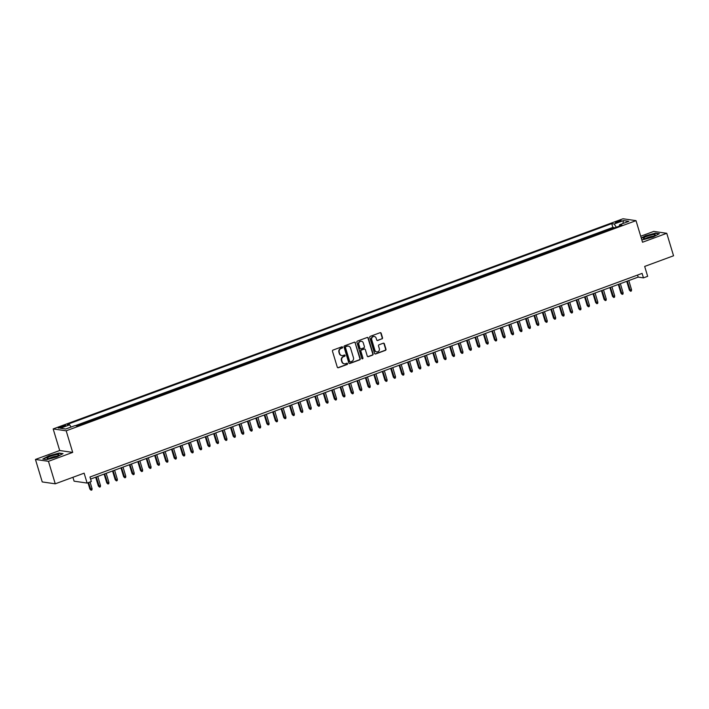 <?xml version="1.0" encoding="UTF-8"?>
<svg xmlns="http://www.w3.org/2000/svg" width="709" height="709" viewBox="0 0 709 709"><rect width="100%" height="100%" fill="white"/><g stroke="black" fill="none" stroke-linecap="round" stroke-linejoin="round"><path stroke-width="1.06" d="M342.598 347.224A0.656 0.612 98.2 0 0 341.835 346.825L333.044 350.069A0.939 0.869 98.2 0 0 332.477 351.256L337.28 367.138A0.939 0.869 98.2 0 0 338.37 367.723L347.162 364.479A0.656 0.612 98.2 0 0 347.073 363.212A0.656 0.612 98.2 0 0 346.79 363.238L345.655 363.664A2.996 2.774 98.2 0 1 342.155 361.812L341.756 360.491A2.996 2.774 98.2 0 1 343.546 356.689L344.689 356.264A0.656 0.612 98.2 0 0 344.592 355.005A0.656 0.612 98.2 0 0 344.308 355.032L343.174 355.448A2.996 2.774 98.2 0 1 339.673 353.605L339.274 352.276A2.996 2.774 98.2 0 1 341.064 348.474L342.208 348.057A0.656 0.612 98.2 0 0 342.598 347.224M341.72 355.555A2.996 2.774 98.2 0 1 339.319 353.552L338.92 352.231A2.996 2.774 98.2 0 1 340.719 348.429L341.853 348.004A0.656 0.612 98.2 0 0 341.933 346.798M337.803 367.714A0.939 0.869 98.2 0 0 338.025 367.67L346.807 364.426A0.656 0.612 98.2 0 0 346.887 363.212M344.193 363.77A2.996 2.774 98.2 0 1 341.8 361.758L341.401 360.438A2.996 2.774 98.2 0 1 343.191 356.636L344.335 356.219A0.656 0.612 98.2 0 0 344.414 355.005M617.131 221.385A3.049 0.514 -16.8 0 0 615.341 222.431A3.049 0.514 -16.8 0 0 619.382 221.713A3.049 0.514 -16.8 0 0 621.173 220.667A3.049 0.514 -16.8 0 0 617.131 221.385M381.956 338.937A0.939 0.869 98.2 0 0 382.523 337.75L381.176 333.292A0.939 0.869 98.2 0 0 380.077 332.716L370.32 336.314A0.939 0.869 98.2 0 0 369.752 337.502L374.556 353.392A0.939 0.869 98.2 0 0 375.646 353.968L385.412 350.37A0.939 0.869 98.2 0 0 385.971 349.183L384.349 343.803A0.939 0.869 98.2 0 0 383.25 343.218L379.076 344.76A0.939 0.869 98.2 0 0 378.509 345.948L379.315 348.624A2.499 2.322 98.2 0 1 376.745 351.912A2.499 2.322 98.2 0 1 374.893 350.255L371.738 339.788A2.499 2.322 98.2 0 1 374.308 336.5A2.499 2.322 98.2 0 1 376.16 338.158L376.683 339.903A0.939 0.869 98.2 0 0 377.782 340.48L381.61 338.893A0.939 0.869 98.2 0 0 382.169 337.706L380.822 333.248A0.939 0.869 98.2 0 0 380.299 332.672M48.469 461.329L72.699 452.395L59.689 450.516L35.45 459.45L48.469 461.329L55.258 483.813L84.123 473.169L87.11 483.059L91.328 481.508L89.972 477.006L642.097 273.382L643.453 277.875L647.663 276.324L644.676 266.433L673.55 255.781L666.761 233.296L653.742 231.418L640.714 236.23M72.699 452.395L66.185 430.806L636.008 220.65L642.531 242.239L666.761 233.296M355.439 342.784A0.939 0.869 98.2 0 0 354.349 342.208L344.583 345.806A0.939 0.869 98.2 0 0 344.025 346.993L348.819 362.884A0.939 0.869 98.2 0 0 349.918 363.46L359.676 359.862A0.939 0.869 98.2 0 0 360.243 358.674L355.094 342.731A0.939 0.869 98.2 0 0 354.571 342.155M357.451 341.064L367.218 337.466A0.939 0.869 98.2 0 1 368.308 338.042L373.102 353.933A0.939 0.869 98.2 0 1 372.544 355.12L368.37 356.654A0.939 0.869 98.2 0 1 367.271 356.078L365.33 349.634A0.939 0.869 98.2 0 0 364.231 349.058L361.457 350.078A0.939 0.869 98.2 0 0 360.899 351.265L362.928 357.974A0.656 0.612 98.2 0 1 362.255 358.843A0.656 0.612 98.2 0 1 361.767 358.408L356.893 342.252A0.939 0.869 98.2 0 1 357.451 341.064M55.258 483.813L42.239 481.934L35.45 459.45M614.171 228.006L614.038 227.58L608.987 229.45L609.9 229.583M605.743 231.116L605.61 230.691L600.558 232.552L601.471 232.685M597.315 234.218L592.121 235.663L593.043 235.796M588.878 237.329L584.606 238.906M580.449 240.44L576.178 242.017M572.021 243.55L567.749 245.119M563.593 246.661L559.321 248.23M555.165 249.763L550.893 251.341M546.736 252.874L546.604 252.448L541.552 254.318L542.465 254.451M538.308 255.984L538.175 255.559L533.124 257.429L534.037 257.562M529.871 259.095L525.608 260.664M521.443 262.197L517.171 263.775M513.015 265.308L508.743 266.885M504.586 268.419L500.315 269.996M496.158 271.529L491.886 273.107M487.73 274.64L487.597 274.215L482.545 276.076L483.458 276.209M479.302 277.742L475.03 279.319M470.873 280.853L466.602 282.43M462.436 283.963L458.165 285.541M454.008 287.074L449.736 288.643M445.58 290.176L441.308 291.753M437.152 293.287L432.88 294.864M428.723 296.397L424.452 297.975M420.295 299.508L420.162 299.083L415.111 300.953L416.023 301.086M411.867 302.619L411.734 302.194L406.682 304.055L407.595 304.188M403.439 305.721L398.245 307.165L399.167 307.298M395.002 308.832L390.73 310.409M386.573 311.942L382.302 313.52M378.145 315.053L373.873 316.631M369.717 318.164L365.445 319.732M361.289 321.266L357.017 322.843M352.86 324.376L348.589 325.954M344.432 327.487L344.299 327.062L339.248 328.932L340.16 329.065M335.995 330.598L331.732 332.166M327.567 333.7L323.295 335.277M319.139 336.81L314.867 338.388M310.71 339.921L306.439 341.499M302.282 343.032L298.01 344.609M293.854 346.143L293.721 345.717L288.669 347.578L289.582 347.711M285.426 349.245L281.154 350.822M276.997 352.355L271.804 353.8L272.726 353.933M268.56 355.466L264.289 357.044M260.132 358.577L255.86 360.145M251.704 361.687L247.432 363.256M243.276 364.789L239.004 366.367M234.847 367.9L230.576 369.478M226.419 371.011L226.286 370.585L221.235 372.455L222.147 372.588M217.991 374.122L217.858 373.696L212.806 375.566L213.719 375.69M209.554 377.223L204.369 378.668L205.291 378.801M201.126 380.334L196.854 381.912M192.697 383.445L188.426 385.022M184.269 386.556L179.997 388.133M175.841 389.666L171.569 391.235M167.413 392.768L163.141 394.346M158.984 395.879L154.713 397.457M150.556 398.99L150.423 398.564L145.372 400.434L146.284 400.567M142.119 402.1L137.847 403.669M133.691 405.202L129.419 406.78M125.263 408.313L120.991 409.891M116.834 411.424L112.563 413.001M108.406 414.535L104.134 416.112M99.978 417.645L99.845 417.22L94.793 419.081L95.706 419.214M91.55 420.747L87.278 422.325M83.121 423.858L77.928 425.303L78.85 425.435M62.082 427.235L63.934 426.543A2.951 0.496 -16.8 0 0 65.671 425.533A2.951 0.496 -16.8 0 0 61.754 426.233L59.902 426.915A2.951 0.496 -16.8 0 0 58.165 427.926A2.951 0.496 -16.8 0 0 62.082 427.235M66.185 430.806L53.166 428.927L622.998 218.771L636.008 220.65M614.038 227.58L612.86 227.412L611.725 223.636L67.187 424.461L69.65 424.824L71.095 427.031M611.725 223.636L614.189 223.991L623.459 220.57L628.803 221.341L619.533 224.762L621.997 225.116L77.458 425.949L74.994 425.595L65.724 429.016L60.371 428.236L69.65 424.824M82.988 423.441L83.901 423.565M91.417 420.331L92.33 420.464M99.845 417.22L100.767 417.353M108.282 414.109L109.195 414.242M116.71 410.998L117.623 411.131M125.138 407.897L126.051 408.029M133.567 404.786L134.48 404.919M141.995 401.675L142.908 401.808M150.423 398.564L151.336 398.697M158.851 395.462L159.764 395.587M167.28 392.352L168.201 392.485M175.717 389.241L176.63 389.374M184.145 386.13L185.058 386.263M192.573 383.02L193.486 383.152M201.001 379.918L201.914 380.042M209.43 376.807L210.343 376.94M217.858 373.696L218.771 373.829M226.286 370.585L227.199 370.718M234.723 367.475L235.636 367.608M243.152 364.373L244.064 364.506M251.58 361.262L252.493 361.395M260.008 358.151L260.921 358.284M268.436 355.041L269.349 355.174M276.864 351.939L277.777 352.063M285.293 348.828L286.206 348.961M293.721 345.717L294.643 345.85M302.158 342.607L303.071 342.739M310.586 339.496L311.499 339.629M319.015 336.394L319.927 336.527M327.443 333.283L328.356 333.416M335.871 330.172L336.784 330.305M344.299 327.062L345.212 327.195M352.728 323.96L353.64 324.084M361.156 320.849L362.077 320.982M369.593 317.738L370.506 317.871M378.021 314.628L378.934 314.761M386.449 311.517L387.362 311.65M394.878 308.415L395.79 308.539M403.306 305.304L404.219 305.437M411.734 302.194L412.647 302.326M420.162 299.083L421.075 299.216M428.599 295.972L429.512 296.105M437.028 292.87L437.94 293.003M445.456 289.759L446.369 289.892M453.884 286.649L454.797 286.782M462.312 283.538L463.225 283.671M470.741 280.436L471.653 280.56M479.169 277.325L480.082 277.458M487.597 274.215L488.519 274.348M496.034 271.104L496.947 271.237M504.462 267.993L505.375 268.126M512.891 264.891L513.803 265.024M521.319 261.781L522.232 261.913M529.747 258.67L530.66 258.803M538.175 255.559L539.088 255.692M546.604 252.448L547.516 252.581M555.032 249.346L555.953 249.479M563.469 246.236L564.382 246.369M571.897 243.125L572.81 243.258M580.325 240.014L581.238 240.147M588.754 236.912L589.666 237.036M597.182 233.802L598.095 233.935M605.61 230.691L606.523 230.824M612.86 227.412L75.367 425.648M72.921 477.299L74.099 481.181L87.11 483.059M59.689 450.516L53.166 428.927M90.592 479.071L638.171 277.113L643.453 277.875M637.551 275.057L638.171 277.113M619.533 224.762L619.409 226.074M616.298 227.217L614.189 223.991M623.459 220.57L622.945 223.503M56.835 456.915L63.012 453.636L59.086 453.069L48.992 455.781L42.824 459.069L46.741 459.636L56.835 456.915M641.698 239.474L643.125 239.686L653.219 236.966L659.388 233.686L655.471 233.119L645.376 235.831L641.255 238.029M349.342 363.46A0.939 0.869 98.2 0 0 349.564 363.416L359.33 359.809A0.939 0.869 98.2 0 0 359.888 358.621L355.094 342.731M345.868 346.71A0.656 0.612 98.2 0 0 345.478 347.543L349.688 361.484A0.656 0.612 98.2 0 0 350.45 361.891L351.655 361.448A2.996 2.774 98.2 0 0 353.445 357.646L350.565 348.11A2.996 2.774 98.2 0 0 347.064 346.267L345.513 346.657A0.656 0.612 98.2 0 0 345.123 347.49L345.478 347.543M349.998 361.865A0.656 0.612 98.2 0 1 349.333 361.439L345.123 347.49M348.172 346.107A2.996 2.774 98.2 0 0 346.719 346.214L347.064 346.267M345.513 346.657L346.719 346.214M367.794 356.654A0.939 0.869 98.2 0 0 368.015 356.609L372.19 355.067A0.939 0.869 98.2 0 0 372.757 353.88L367.953 337.989A0.939 0.869 98.2 0 0 367.439 337.413M364.453 349.014A0.939 0.869 98.2 0 0 363.877 349.005L361.111 350.033A0.939 0.869 98.2 0 0 360.544 351.221L362.928 357.974M362.077 358.789A0.656 0.612 98.2 0 0 362.574 357.93M363.309 342.952A2.499 2.322 98.2 0 0 361.448 341.286A2.499 2.322 98.2 0 0 358.878 344.583L359.995 348.27A0.939 0.869 98.2 0 0 361.085 348.846L363.859 347.827A0.939 0.869 98.2 0 0 364.417 346.639L363.309 342.952M361.271 341.268A2.499 2.322 98.2 0 0 358.532 344.53L358.878 344.583M360.518 348.846A0.939 0.869 98.2 0 1 359.64 348.216L358.532 344.53M377.206 340.48A0.939 0.869 98.2 0 0 377.427 340.426L381.61 338.893M374.13 336.483A2.499 2.322 98.2 0 0 371.383 339.744L371.738 339.788M376.576 351.877A2.499 2.322 98.2 0 1 374.538 350.202L371.383 339.744M375.07 353.968A0.939 0.869 98.2 0 0 375.291 353.924L385.058 350.317A0.939 0.869 98.2 0 0 385.616 349.129L383.994 343.75A0.939 0.869 98.2 0 0 383.472 343.174M92.064 488.643L91.94 489.919L91.098 490.229L89.91 489.113L92.064 488.643L90.052 481.978M91.098 490.229L88.536 482.537M89.91 489.113L87.987 482.732M50.685 456.197A6.195 1.037 -16.8 0 0 47.388 458.537A6.195 1.037 -16.8 0 0 55.258 456.862A6.195 1.037 -16.8 0 0 58.723 455.107A6.195 1.037 -16.8 0 0 56.853 454.575A6.195 1.037 -16.8 0 0 50.685 456.197M56.888 456.197A4.236 0.709 -16.8 0 0 51.73 457.367A4.236 0.709 -16.8 0 0 49.524 458.422M43.249 459.131L49.169 455.984L58.953 453.352L62.56 453.866M643.462 238.162A6.195 1.037 -16.8 0 0 643.772 238.587A6.195 1.037 -16.8 0 0 649.648 237.577A6.195 1.037 -16.8 0 0 655.107 235.166A6.195 1.037 -16.8 0 0 655.24 234.998A6.195 1.037 -16.8 0 0 650.109 235.282A6.195 1.037 -16.8 0 0 643.462 238.162M641.335 238.277L645.553 236.035L655.329 233.403L658.945 233.917M653.273 236.248A4.236 0.709 -16.8 0 0 649.471 236.966A4.236 0.709 -16.8 0 0 645.899 238.472M100.492 485.532L100.368 486.808L99.526 487.118L98.347 486.002L100.492 485.532L97.745 476.43M99.526 487.118L96.229 476.989M98.347 486.002L95.68 477.192M108.92 482.421L108.796 483.698L107.954 484.008L106.775 482.891L108.92 482.421L106.173 473.32M107.954 484.008L104.657 473.878M106.775 482.891L104.108 474.082M117.348 479.319L117.224 480.587L116.382 480.897L115.204 479.78L117.348 479.319L114.601 470.209M116.382 480.897L113.085 470.767M115.204 479.78L112.545 470.971M125.785 476.209L125.661 477.485L124.811 477.795L123.632 476.678L125.785 476.209L123.029 467.098M124.811 477.795L121.514 467.665M123.632 476.678L120.973 467.86M134.214 473.098L134.09 474.374L133.248 474.684L132.06 473.568L134.214 473.098L131.466 463.996M133.248 474.684L129.942 464.555M132.06 473.568L129.401 464.758M142.642 469.987L142.518 471.263L141.676 471.574L140.488 470.457L142.642 469.987L139.895 460.885M141.676 471.574L138.37 461.444M140.488 470.457L137.83 461.648M151.07 466.876L150.946 468.153L150.104 468.463L148.917 467.346L151.07 466.876L148.323 457.775M150.104 468.463L146.807 458.333M148.917 467.346L146.258 458.537M159.498 463.775L159.374 465.042L158.532 465.352L157.345 464.244L159.498 463.775L156.751 454.664M158.532 465.352L155.236 455.222M157.345 464.244L154.686 455.426M167.927 460.664L167.803 461.94L166.961 462.25L165.782 461.134L167.927 460.664L165.179 451.562M166.961 462.25L163.664 452.12M165.782 461.134L163.114 452.315M176.355 457.553L176.231 458.829L175.389 459.14L174.21 458.023L176.355 457.553L173.608 448.451M175.389 459.14L172.092 449.01M174.21 458.023L171.551 449.214M184.792 454.442L184.659 455.719L183.817 456.029L182.638 454.912L184.792 454.442L182.036 445.341M183.817 456.029L180.52 445.899M182.638 454.912L179.98 446.103M193.22 451.341L193.096 452.608L192.245 452.918L191.067 451.801L193.22 451.341L190.464 442.23M192.245 452.918L188.948 442.788M191.067 451.801L188.408 442.992M201.648 448.23L201.524 449.497L200.682 449.816L199.495 448.7L201.648 448.23L198.901 439.119M200.682 449.816L197.377 439.686M199.495 448.7L196.836 439.881M210.077 445.119L209.953 446.395L209.111 446.705L207.923 445.589L210.077 445.119L207.329 436.017M209.111 446.705L205.814 436.576M207.923 445.589L205.264 436.771M218.505 442.008L218.381 443.285L217.539 443.595L216.351 442.478L218.505 442.008L215.758 432.907M217.539 443.595L214.242 433.465M216.351 442.478L213.693 433.669M226.933 438.898L226.809 440.174L225.967 440.484L224.788 439.367L226.933 438.898L224.186 429.796M225.967 440.484L222.67 430.354M224.788 439.367L222.121 430.558M235.361 435.796L235.237 437.063L234.395 437.373L233.217 436.257L235.361 435.796L232.614 426.685M234.395 437.373L231.099 427.243M233.217 436.257L230.549 427.447M243.79 432.685L243.666 433.961L242.824 434.271L241.645 433.155L243.79 432.685L241.042 423.583M242.824 434.271L239.527 424.142M241.645 433.155L238.986 424.337M252.227 429.574L252.094 430.85L251.252 431.161L250.073 430.044L252.227 429.574L249.471 420.472M251.252 431.161L247.955 421.031M250.073 430.044L247.414 421.235M260.655 426.463L260.531 427.74L259.689 428.05L258.501 426.933L260.655 426.463L257.908 417.362M259.689 428.05L256.383 417.92M258.501 426.933L255.843 418.124M269.083 423.362L268.959 424.629L268.117 424.939L266.93 423.822L269.083 423.362L266.336 414.251M268.117 424.939L264.812 414.809M266.93 423.822L264.271 415.013M277.511 420.251L277.387 421.518L276.545 421.828L275.358 420.721L277.511 420.251L274.764 411.14M276.545 421.828L273.249 411.707M275.358 420.721L272.699 411.902M285.94 417.14L285.816 418.416L284.974 418.727L283.786 417.61L285.94 417.14L283.192 408.038M284.974 418.727L281.677 408.597M283.786 417.61L281.127 408.792M294.368 414.029L294.244 415.306L293.402 415.616L292.223 414.499L294.368 414.029L291.621 404.928M293.402 415.616L290.105 405.486M292.223 414.499L289.556 405.69M302.796 410.919L302.672 412.195L301.83 412.505L300.651 411.388L302.796 410.919L300.049 401.817M301.83 412.505L298.533 402.375M300.651 411.388L297.984 402.579M311.224 407.817L311.1 409.084L310.258 409.394L309.08 408.278L311.224 407.817L308.477 398.706M310.258 409.394L306.962 399.264M309.08 408.278L306.421 399.468M319.662 404.706L319.537 405.973L318.687 406.292L317.508 405.176L319.662 404.706L316.905 395.595M318.687 406.292L315.39 396.163M317.508 405.176L314.849 396.358M328.09 401.595L327.966 402.872L327.124 403.182L325.936 402.065L328.09 401.595L325.342 392.494M327.124 403.182L323.818 393.052M325.936 402.065L323.277 393.256M336.518 398.485L336.394 399.761L335.552 400.071L334.364 398.954L336.518 398.485L333.771 389.383M335.552 400.071L332.255 389.941M334.364 398.954L331.706 390.145M344.946 395.374L344.822 396.65L343.98 396.96L342.793 395.844L344.946 395.374L342.199 386.272M343.98 396.96L340.683 386.83M342.793 395.844L340.134 387.034M353.374 392.272L353.25 393.539L352.408 393.849L351.23 392.742L353.374 392.272L350.627 383.161M352.408 393.849L349.112 383.72M351.23 392.742L348.562 383.923M361.803 389.161L361.679 390.437L360.837 390.748L359.658 389.631L361.803 389.161L359.055 380.059M360.837 390.748L357.54 380.618M359.658 389.631L356.99 380.813M370.231 386.05L370.107 387.327L369.265 387.637L368.086 386.52L370.231 386.05L367.484 376.949M369.265 387.637L365.968 377.507M368.086 386.52L365.427 377.711M378.668 382.94L378.535 384.216L377.693 384.526L376.514 383.409L378.668 382.94L375.912 373.838M377.693 384.526L374.396 374.396M376.514 383.409L373.856 374.6M387.096 379.838L386.972 381.105L386.121 381.415L384.943 380.299L387.096 379.838L384.34 370.727M386.121 381.415L382.825 371.286M384.943 380.299L382.284 371.489M395.525 376.727L395.4 377.994L394.558 378.314L393.371 377.197L395.525 376.727L392.777 367.617M394.558 378.314L391.253 368.184M393.371 377.197L390.712 368.379M403.953 373.616L403.829 374.893L402.987 375.203L401.799 374.086L403.953 373.616L401.205 364.515M402.987 375.203L399.69 365.073M401.799 374.086L399.14 365.268M412.381 370.506L412.257 371.782L411.415 372.092L410.227 370.975L412.381 370.506L409.634 361.404M411.415 372.092L408.118 361.962M410.227 370.975L407.569 362.166M420.809 367.395L420.685 368.671L419.843 368.981L418.664 367.865L420.809 367.395L418.062 358.293M419.843 368.981L416.546 358.851M418.664 367.865L415.997 359.055M429.237 364.293L429.113 365.56L428.271 365.871L427.093 364.754L429.237 364.293L426.49 355.182M428.271 365.871L424.975 355.741M427.093 364.754L424.425 355.945M437.666 361.182L437.542 362.459L436.7 362.769L435.521 361.652L437.666 361.182L434.918 352.072M436.7 362.769L433.403 352.639M435.521 361.652L432.862 352.834M446.103 358.072L445.97 359.348L445.128 359.658L443.949 358.541L446.103 358.072L443.347 348.97M445.128 359.658L441.831 349.528M443.949 358.541L441.29 349.732M454.531 354.961L454.407 356.237L453.565 356.547L452.377 355.431L454.531 354.961L451.784 345.859M453.565 356.547L450.259 346.417M452.377 355.431L449.719 346.621M462.959 351.85L462.835 353.126L461.993 353.437L460.806 352.32L462.959 351.85L460.212 342.748M461.993 353.437L458.688 343.307M460.806 352.32L458.147 343.511M471.388 348.748L471.263 350.016L470.421 350.326L469.234 349.218L471.388 348.748L468.64 339.638M470.421 350.326L467.125 340.205M469.234 349.218L466.575 340.4M479.816 345.637L479.692 346.914L478.85 347.224L477.662 346.107L479.816 345.637L477.068 336.536M478.85 347.224L475.553 337.094M477.662 346.107L475.003 337.289M488.244 342.527L488.12 343.803L487.278 344.113L486.099 342.996L488.244 342.527L485.497 333.425M487.278 344.113L483.981 333.983M486.099 342.996L483.432 334.187M496.672 339.416L496.548 340.692L495.706 341.002L494.527 339.886L496.672 339.416L493.925 330.314M495.706 341.002L492.409 330.873M494.527 339.886L491.869 331.076M505.109 336.314L504.976 337.581L504.134 337.892L502.956 336.775L505.109 336.314L502.353 327.203M504.134 337.892L500.838 327.762M502.956 336.775L500.297 327.966M513.538 333.203L513.413 334.471L512.563 334.79L511.384 333.673L513.538 333.203L510.781 324.093M512.563 334.79L509.266 324.66M511.384 333.673L508.725 324.855M521.966 330.093L521.842 331.369L521 331.679L519.812 330.562L521.966 330.093L519.218 320.991M521 331.679L517.694 321.549M519.812 330.562L517.153 321.744M530.394 326.982L530.27 328.258L529.428 328.568L528.24 327.452L530.394 326.982L527.647 317.88M529.428 328.568L526.131 318.438M528.24 327.452L525.582 318.642M538.822 323.871L538.698 325.147L537.856 325.458L536.669 324.341L538.822 323.871L536.075 314.769M537.856 325.458L534.559 315.328M536.669 324.341L534.01 315.532M547.251 320.769L547.126 322.037L546.284 322.347L545.106 321.23L547.251 320.769L544.503 311.659M546.284 322.347L542.988 312.217M545.106 321.23L542.438 312.421M555.679 317.659L555.555 318.935L554.713 319.245L553.534 318.128L555.679 317.659L552.931 308.557M554.713 319.245L551.416 309.115M553.534 318.128L550.866 309.31M564.107 314.548L563.983 315.824L563.141 316.134L561.962 315.018L564.107 314.548L561.36 305.446M563.141 316.134L559.844 306.004M561.962 315.018L559.304 306.208M572.544 311.437L572.411 312.713L571.569 313.023L570.39 311.907L572.544 311.437L569.788 302.335M571.569 313.023L568.272 302.894M570.39 311.907L567.732 303.097M580.972 308.335L580.848 309.603L579.997 309.913L578.819 308.796L580.972 308.335L578.225 299.225M579.997 309.913L576.701 299.783M578.819 308.796L576.16 299.987M589.401 305.224L589.276 306.492L588.435 306.802L587.247 305.694L589.401 305.224L586.653 296.114M588.435 306.802L585.129 296.681M587.247 305.694L584.588 296.876M597.829 302.114L597.705 303.39L596.863 303.7L595.675 302.583L597.829 302.114L595.081 293.012M596.863 303.7L593.566 293.57M595.675 302.583L593.016 293.765M606.257 299.003L606.133 300.279L605.291 300.589L604.103 299.473L606.257 299.003L603.51 289.901M605.291 300.589L601.994 290.46M604.103 299.473L601.445 290.663M614.685 295.892L614.561 297.168L613.719 297.479L612.541 296.362L614.685 295.892L611.938 286.791M613.719 297.479L610.422 287.349M612.541 296.362L609.873 287.553M623.114 292.79L622.989 294.058L622.148 294.368L620.969 293.251L623.114 292.79L620.366 283.68M622.148 294.368L618.851 284.238M620.969 293.251L618.301 284.442M631.542 289.68L631.418 290.947L630.576 291.266L629.397 290.149L631.542 289.68L628.794 280.569M630.576 291.266L627.279 281.136M629.397 290.149L626.738 281.331M60.168 427.811L59.902 426.915M62.055 427.243L61.754 426.233"/></g></svg>
